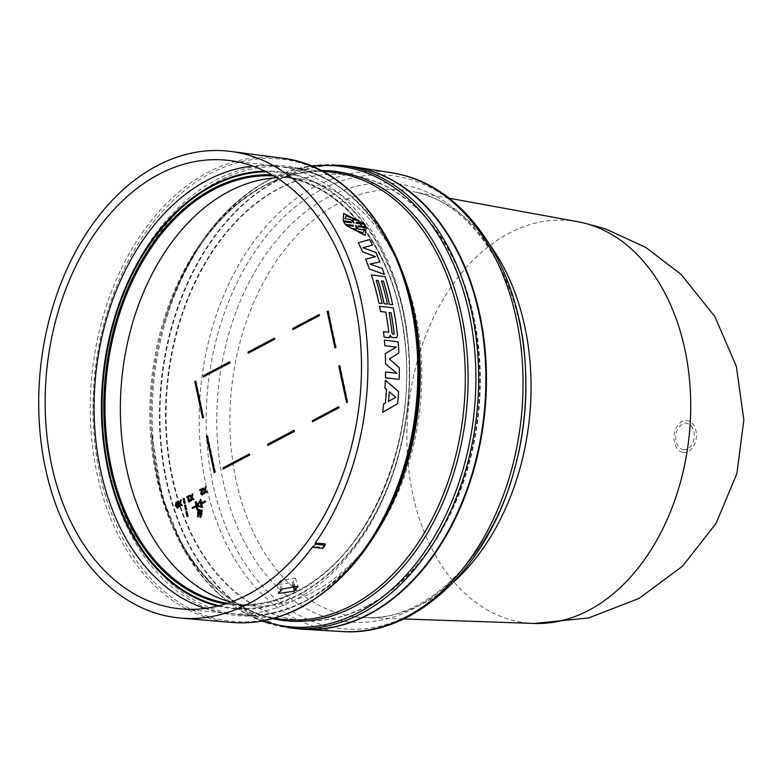 <?xml version="1.0" encoding="UTF-8"?>
<svg xmlns="http://www.w3.org/2000/svg" width="783" height="783" viewBox="0 0 783 783"><rect width="100%" height="100%" fill="white"/><g stroke="black" fill="none" stroke-linecap="round" stroke-linejoin="round"><path stroke-width="0.59" stroke-dasharray="3.92 2.94" d="M682.825 449.569A13.272 9.249 -83.8 0 0 694.061 438.607A13.272 9.249 -83.8 0 0 687.21 423.446A13.272 9.249 -83.8 0 0 675.974 434.418A13.272 9.249 -83.8 0 0 682.825 449.569M577.648 221.687A202.317 141.048 -83.8 0 0 508.754 233.344A202.317 141.048 -83.8 0 0 407.454 455.236A202.317 141.048 -83.8 0 0 533.213 623.425A202.317 141.048 -83.8 0 0 534.27 623.464L532.009 623.376M297.941 628.808A232.747 162.257 96.2 0 1 160.309 430.719A232.747 162.257 96.2 0 1 277.123 180.648A232.747 162.257 96.2 0 1 347.916 166.016M367.56 606.12A224.026 156.189 96.2 0 1 300.907 620.351A224.026 156.189 96.2 0 1 166.476 430.914A224.026 156.189 96.2 0 1 278.846 188.762A224.026 156.189 96.2 0 1 349.003 174.912A224.026 156.189 96.2 0 1 480.048 366.464A224.026 156.189 96.2 0 1 367.56 606.12M367.002 606.071A224.036 156.189 96.2 0 1 300.349 620.302A224.036 156.189 96.2 0 1 165.908 430.856A224.036 156.189 96.2 0 1 278.288 188.693A224.036 156.189 96.2 0 1 348.445 174.844A224.036 156.189 96.2 0 1 479.499 366.405A224.036 156.189 96.2 0 1 367.002 606.071M297.667 628.778A232.747 162.257 96.2 0 1 159.761 430.865A232.747 162.257 96.2 0 1 276.565 180.589A232.747 162.257 96.2 0 1 347.632 165.986M294.173 584.627L293.371 581.72L295.455 578.069L280.852 580.506L282.105 589.022M293.371 581.72A225.23 157.021 96.2 0 1 292.108 582.689L292.676 584.735M280.843 589.99L279.6 581.485L277.407 584.647L292.108 582.689M279.6 581.485A225.387 157.129 -83.8 0 0 280.852 580.506M205.019 608.44A224.917 156.806 -83.8 0 0 229.008 613.481A224.917 156.806 -83.8 0 0 296.356 599.23A224.917 156.806 -83.8 0 0 397.803 458.221A224.917 156.806 -83.8 0 0 409.059 353.985A224.917 156.806 -83.8 0 0 403.167 309.755A224.917 156.806 -83.8 0 0 277.299 166.27A224.917 156.806 -83.8 0 0 252.782 166.074M230.848 602.156A214.894 149.817 -83.8 0 0 249.258 605.602A214.894 149.817 -83.8 0 0 415.665 315.392A214.894 149.817 -83.8 0 0 295.397 178.299A214.894 149.817 -83.8 0 0 276.673 177.731M325.072 543.862L322.674 547.219L312.897 546.368M369.889 264.018L382.3 268.5A233.98 163.118 96.2 0 1 384.355 274.363M365.641 259.173L375.439 256.697M358.34 242.759L369.625 239.588A233.98 163.118 96.2 0 1 372.395 245.069M363.067 247.771L375.86 252.508A233.98 163.118 96.2 0 1 379.843 261.982M385.549 371.974L396.893 373.295M384.375 340.165L398.097 341.789A233.98 163.118 96.2 0 1 398.86 352.957L389.357 359.006L399.281 367.795A233.98 163.118 96.2 0 1 399.144 379.452M376.153 280.304L376.153 280.304A234.225 163.295 96.2 0 1 382.124 303.501M371.357 274.96L385.089 276.585A233.98 163.118 96.2 0 1 392.616 304.734M381.429 280.911L381.399 280.931A234.097 163.207 96.2 0 1 387.37 304.117M346.008 225.396L353.397 226.258M343.659 221.834L351.391 222.734M343.629 213.544L363.292 223.224M355.922 222.352L356.392 223.351L364.095 224.261L365.671 226.767M358.007 225.856L358.761 226.904L366.16 227.784L365.025 235.419M385.353 380.176L398.557 391.627A233.98 163.118 96.2 0 1 397.539 403.744L382.633 412.308M379.54 306.251L393.262 307.866A233.98 163.118 96.2 0 1 397.49 335.457L396.521 337.855M390.14 335.388L388.994 337.708M383.513 331.649L388.368 332.217L388.701 331.718M322.674 547.219L322.919 548.354M350.872 228.323L362.842 232.933M355.198 225.524L356.588 228.998M358.399 220.346L352.604 219.68M346.135 215.854L344.843 218.731M353.652 223.008L350.608 219.416L344.814 218.751M353.622 223.018L354.151 223.067M388.466 401.336L388.466 401.336A234.195 163.265 96.2 0 0 389.268 391.823L389.298 391.813M389.024 312.505L389.024 312.505A234.097 163.207 96.2 0 1 392.087 333.401L392.107 333.382M392.087 333.401L393.643 334.595M203.492 493.163L202.621 494.151L201.75 493.603M201.534 489.933L202.268 489.541L201.221 493.926L202.719 494.807M202.65 488.729L200.194 489.933L200.331 490.569M190.073 500.083L189.29 500.141M187.577 497.332L188.067 497.068L189.114 501.991M189.183 495.864L187.254 496.882L187.372 497.44M181.304 499.916L180.227 502.921L179.757 502.373M180.335 504.565L181.822 505.72M178.798 501.247L178.201 501.56L180.021 503.684L179.356 507.032M201.564 510.017L200.517 513.775L200.575 517.524M196.288 506.718L196.778 506.454L197.551 510.085M196.376 501.825L195.848 502.099L196.621 505.73L192.667 507.815L192.824 508.549M200.849 499.456L197.13 505.397L196.983 504.683M205.567 501.003L201.554 502.764M197.326 506.307L202.543 507.443M185.64 505.045L185.111 505.329L186.119 510.066M184.25 498.487L183.721 498.771L184.729 503.508M187.029 511.602L186.511 511.886L187.519 516.623M199.156 509.469L198.119 513.227L198.177 516.966M176.929 502.138L176.009 505.759L177.878 507.932M192.902 493.897L191.825 496.892L191.355 496.344M191.943 498.546L193.43 499.701M190.396 495.218L189.799 495.531L191.62 497.655L190.964 501.003M206.046 486.84L204.96 489.835L204.5 489.287M205.077 491.489L206.565 492.644M203.541 488.161L202.934 488.484L204.764 490.598L204.099 493.946M312.564 421.763L338.882 407.845M338.657 406.759L339.215 406.817L338.726 407.072M339.44 407.914L339.215 406.817M223.077 469.056L249.395 455.138M249.16 454.052L249.718 454.111L249.229 454.365M249.953 455.207L249.718 454.111M214.65 472.286L214.16 472.55M207.201 435.7L207.759 435.759L207.27 436.014M214.943 472.129L215.501 472.188L207.759 435.759M214.718 472.609L215.501 472.188M248.231 353.221L274.549 339.313M274.314 338.217L274.872 338.285L274.383 338.54M275.107 339.372L274.872 338.285M293.909 430.405L294.467 430.464L293.977 430.719M294.144 431.492L294.702 431.56L294.467 430.464M267.825 445.41L294.702 431.56M346.546 402.579L347.339 402.168M339.597 365.73L340.155 365.788L339.665 366.053M347.897 402.227L340.155 365.788M334.938 347.926L335.721 347.515M327.979 311.076L328.537 311.135L328.048 311.399M336.279 347.574L328.537 311.135M203.326 417.476L203.883 417.535L196.142 381.106L195.584 381.047M202.543 417.897L203.883 417.535M196.142 381.106L195.652 381.36M203.482 376.868L229.801 362.96M229.566 361.863L230.124 361.932L229.634 362.186M230.359 363.018L230.124 361.932M292.969 329.574L319.288 315.666M319.063 314.57L319.621 314.629L319.131 314.893M319.846 315.725L319.621 314.629M202.591 493.623L203.149 493.681M202.905 493.124L203.463 493.182M200.634 492.664L201.192 492.722M200.967 491.45L201.525 491.509M201.711 489.483L202.268 489.541M199.636 489.874L200.194 489.933M188.801 500.406L189.359 500.464M187.509 497.009L188.067 497.068M186.697 496.823L187.254 496.882M179.669 502.852L180.227 502.921M180.178 500.161L180.736 500.22M179.875 504.027L180.433 504.086M179.464 503.626L180.021 503.684M177.643 501.502L178.201 501.56M200.36 513.814L200.918 513.873M196.22 506.395L196.778 506.454M192.119 507.756L192.667 507.815M196.063 505.671L196.621 505.73M195.29 502.04L195.848 502.099M196.572 505.338L197.13 505.397M201.065 503.029L201.623 503.087M196.758 506.18L197.316 506.239M184.553 505.27L185.111 505.329M183.163 498.712L183.721 498.771M185.953 511.828L186.511 511.886M197.952 513.256L198.51 513.315M191.267 496.833L191.825 496.892M191.786 494.132L192.334 494.19M191.473 497.998L192.031 498.057M191.062 497.596L191.62 497.655M189.241 495.473L189.799 495.531M204.402 489.776L204.96 489.835M204.921 487.085L205.479 487.143M204.617 490.941L205.175 491M204.206 490.54L204.764 490.598M202.376 488.426L202.934 488.484M201.172 506.327L201.75 506.464L201.192 506.405M201.75 506.464L200.585 501.003L200.027 500.934M200.585 501.003L200.184 501.649M176.792 502.852L177.516 503.126L176.792 502.852M177.751 507.325L177.046 507.071L177.751 507.325L178.211 506.444L177.995 504.702L176.958 503.068M453.553 582.063A214.699 149.68 96.2 0 1 422.977 603.615A214.699 149.68 96.2 0 1 365.035 617.63A214.699 149.68 96.2 0 1 345.049 614.988A214.699 149.68 96.2 0 1 229.918 425.609A214.699 149.68 96.2 0 1 337.962 203.639A214.699 149.68 96.2 0 1 411.075 191.267A214.699 149.68 96.2 0 1 415.89 192.256A214.699 149.68 96.2 0 1 489.952 244.893M449.031 198.197L415.43 192.168C471.63 203.149 521.204 276.673 525.413 367.609A220.405 153.654 -83.8 0 0 519.648 324.27A220.405 153.654 -83.8 0 0 407.698 185.659A220.405 153.654 -83.8 0 0 223.038 481.016A220.405 153.654 -83.8 0 0 334.977 619.617A220.405 153.654 -83.8 0 0 514.382 469.751C490.236 560.139 423.397 621.81 365.035 617.63L403.597 618.962M682.57 452.29A16.012 11.168 -83.8 0 0 696.126 439.057A16.012 11.168 -83.8 0 0 687.846 420.765A16.012 11.168 -83.8 0 0 674.29 434.007A16.012 11.168 -83.8 0 0 682.57 452.29M341.76 631.538A230.887 160.965 96.2 0 1 323.007 628.837A230.887 160.965 96.2 0 1 199.205 425.179A230.887 160.965 96.2 0 1 315.383 186.471A230.887 160.965 96.2 0 1 391.304 172.7M513.912 471.464A227.902 158.88 96.2 0 1 328.4 626.42A227.902 158.88 96.2 0 1 212.643 483.101A227.902 158.88 96.2 0 1 403.597 177.702A227.902 158.88 96.2 0 1 519.344 321.02M290.454 628.005A232.747 162.257 96.2 0 1 152.548 430.082A232.747 162.257 96.2 0 1 269.362 179.816A232.747 162.257 96.2 0 1 340.419 165.203M263.029 620.841A231.602 161.464 96.2 0 1 151.559 433.205A231.602 161.464 96.2 0 1 163.158 325.865A231.602 161.464 96.2 0 1 267.61 180.667A231.602 161.464 96.2 0 1 312.104 166.348M272.748 618.639A226.062 157.608 96.2 0 1 151.491 431.903A226.062 157.608 96.2 0 1 162.805 327.128A226.062 157.608 96.2 0 1 264.762 185.395A226.062 157.608 96.2 0 1 321.128 170.577M310.802 165.81L268.305 179.992C218.711 207.896 183.662 256.521 163.158 325.865L162.805 327.128C182.899 259.643 216.656 212.624 264.077 186.06C286.372 174.384 308.913 169.745 331.698 172.133A224.917 156.806 -83.8 0 0 263.019 186.246A224.917 156.806 -83.8 0 0 150.14 428.105A224.917 156.806 -83.8 0 0 283.407 619.373C214.336 613.823 156.071 532.215 151.491 431.903L162.11 496.862L185.326 552.279L219.406 594.884L261.639 621.085M371.622 540.123A224.917 156.806 96.2 0 1 306.995 600.385A224.917 156.806 96.2 0 1 238.316 614.508A224.917 156.806 96.2 0 1 105.049 423.241A224.917 156.806 96.2 0 1 217.928 181.382A224.917 156.806 96.2 0 1 286.607 167.259A224.917 156.806 96.2 0 1 400.965 268.383M322.126 171.095L286.607 167.259C355.678 172.808 413.943 254.426 418.533 354.738A226.062 157.608 -83.8 0 0 215.736 180.1A226.062 157.608 -83.8 0 0 108.377 471.063A226.062 157.608 -83.8 0 0 305.253 601.246A226.062 157.608 -83.8 0 0 407.219 459.513C387.115 526.988 353.358 574.017 305.947 600.571C283.652 612.247 261.101 616.896 238.316 614.508L273.835 618.345M406.808 460.952A232.404 162.022 96.2 0 1 301.984 606.659A232.404 162.022 96.2 0 1 99.588 472.824A232.404 162.022 96.2 0 1 209.961 173.709A232.404 162.022 96.2 0 1 418.445 353.241M231.514 622.426A233.549 162.825 96.2 0 1 90.681 425.375A233.549 162.825 96.2 0 1 207.808 172.426A233.549 162.825 96.2 0 1 281.655 158.078M219.269 605.719A219.034 152.705 -83.8 0 0 299.047 594.18A219.034 152.705 -83.8 0 0 403.069 312.26A219.034 152.705 -83.8 0 0 266.122 171.78M217.782 606.091A219.729 153.184 -83.8 0 0 299.028 594.806A219.729 153.184 -83.8 0 0 398.136 457.047A219.729 153.184 -83.8 0 0 409.127 355.208A219.729 153.184 -83.8 0 0 403.372 311.996A219.729 153.184 -83.8 0 0 264.752 171.095M271.867 174.854A216 150.59 96.2 0 1 400.642 313.298A216 150.59 96.2 0 1 298.069 591.312A216 150.59 96.2 0 1 225.533 603.947M273.659 175.891A215.08 149.954 96.2 0 1 280.197 176.469A215.08 149.954 96.2 0 1 400.573 313.689A215.08 149.954 96.2 0 1 298.431 590.509A215.08 149.954 96.2 0 1 234.019 604.143A215.08 149.954 96.2 0 1 227.51 603.311M200.663 493.867L201.221 493.926M176.664 502.246L176.106 502.187M175.451 505.701L176.009 505.759M177.438 504.644L177.995 504.702M177.653 506.386L178.211 506.444M295.397 178.299L280.197 176.469C341.74 182.596 394.015 249.669 404.126 335.956C418.876 438.069 370.173 554.971 298.225 590.548C277.133 601.608 255.738 606.14 234.019 604.143L249.258 605.602M300.907 620.351L300.349 620.302M277.299 166.27L228.851 160.446M349.003 174.912L348.445 174.844M277.407 584.647L278.445 593.387M295.455 578.069L298.01 586.291M229.008 613.481L180.433 608.841M397.803 458.221L398.136 457.047C407.385 423.701 411.055 389.758 409.127 355.208L409.059 353.985M201.701 494.181L202.259 494.239M177.095 502.774L176.537 502.715M177.447 507.404L176.889 507.335"/><path stroke-width="1.17" d="M403.597 618.962L534.27 623.464A202.317 141.048 -83.8 0 0 588.865 610.26A202.317 141.048 -83.8 0 0 690.626 398.606A202.317 141.048 -83.8 0 0 578.764 221.892A202.317 141.048 -83.8 0 0 577.648 221.687L449.031 198.197M347.916 166.016A232.747 162.257 96.2 0 1 353.652 166.769A232.747 162.257 96.2 0 1 486.253 367.873A232.747 162.257 96.2 0 1 369.282 614.234A232.747 162.257 96.2 0 1 303.716 629.297A232.747 162.257 96.2 0 1 297.941 628.808M290.454 628.005A232.747 162.257 96.2 0 0 361.521 613.392A232.747 162.257 96.2 0 0 478.325 363.126A232.747 162.257 96.2 0 0 340.419 165.203L347.632 165.986A232.747 162.257 96.2 0 1 485.538 363.899A232.747 162.257 96.2 0 1 368.724 614.175A232.747 162.257 96.2 0 1 297.667 628.778L290.454 628.005L261.639 621.085M249.787 603.116A234.704 163.627 96.2 0 1 180.677 618.09A234.704 163.627 96.2 0 1 39.15 420.07A234.704 163.627 96.2 0 1 156.845 165.879A234.704 163.627 96.2 0 1 231.063 151.462A234.704 163.627 96.2 0 1 361.1 300.369A234.704 163.627 96.2 0 1 315.265 543.05L325.072 543.862L325.18 545.203A235.673 164.303 96.2 0 1 322.919 548.354L313.161 547.297L312.897 546.368A234.704 163.627 96.2 0 1 249.787 603.116M353.407 226.277L352.927 225.25L345.225 224.339L343.688 221.824L351.391 222.734L350.569 221.697L343.169 220.816L343.629 213.544L363.322 223.204L355.893 222.343M345.225 224.339L343.688 221.824M252.782 166.074A224.917 156.806 -83.8 0 0 207.299 180.237A224.917 156.806 -83.8 0 0 100.488 469.712A224.917 156.806 -83.8 0 0 205.019 608.44M158.665 174.443A225.504 157.217 96.2 0 1 228.851 160.446A225.504 157.217 96.2 0 1 361.188 353.006A225.504 157.217 96.2 0 1 247.966 594.551A225.504 157.217 96.2 0 1 180.433 608.841A225.504 157.217 96.2 0 1 45.541 417.877A225.504 157.217 96.2 0 1 158.665 174.443M276.673 177.731A214.894 149.817 -83.8 0 0 126.464 468.234A214.894 149.817 -83.8 0 0 230.848 602.156M372.395 245.069L363.097 247.751L375.889 252.488A234.019 163.148 96.2 0 1 379.863 261.972L369.909 264.008L382.329 268.481A234.019 163.148 96.2 0 1 384.375 274.353L369.361 269.068A234.293 163.344 -83.8 0 0 365.641 259.173L375.478 256.687L362.588 251.813A234.293 163.344 -83.8 0 0 358.34 242.759L369.654 239.578A234.019 163.148 96.2 0 1 372.424 245.059L363.067 247.771M375.449 256.707L362.588 251.813A234.332 163.373 -83.8 0 0 358.369 242.75M379.843 261.982L369.889 264.018M385.579 371.954L396.942 373.295L385.539 363.87A234.293 163.344 -83.8 0 0 385.246 353.603L396.178 347.075L384.805 345.734A234.293 163.344 -83.8 0 0 384.375 340.165L398.126 341.77A234.019 163.148 96.2 0 1 398.89 352.947L389.376 358.986L399.31 367.775A234.019 163.148 96.2 0 1 399.173 379.432L385.432 377.827A234.293 163.344 -83.8 0 0 385.549 371.974L385.579 371.954A234.332 163.373 96.2 0 1 385.451 377.807L385.432 377.827M378.169 280.549L376.183 280.294A234.264 163.314 96.2 0 1 382.153 303.481L378.884 303.119A234.293 163.344 -83.8 0 0 371.357 274.96L385.109 276.565A234.019 163.148 96.2 0 1 392.645 304.724L389.376 304.352A234.048 163.177 -83.8 0 0 383.416 281.166L381.429 280.911A234.137 163.236 96.2 0 1 387.399 304.107L384.13 303.735A234.176 163.256 -83.8 0 0 378.169 280.549L376.153 280.304M392.645 304.724L389.405 304.342A234.088 163.197 -83.8 0 0 383.445 281.146L381.399 280.931M351.361 222.754L350.539 221.706L343.14 220.826L343.659 213.524M363.292 223.224L355.913 222.333L356.422 223.331L364.124 224.251L365.671 226.767L357.958 225.847L358.78 226.894L366.19 227.775L365.054 235.399L346.037 225.377L353.436 226.258L352.957 225.24L345.254 224.32M365.035 235.409L346.037 225.377M383.631 403.959L385.314 403.039A234.254 163.314 -83.8 0 0 386.459 389.464L384.962 388.202A234.293 163.344 -83.8 0 0 385.353 380.176L398.586 391.608A234.019 163.148 96.2 0 1 397.568 403.734L382.662 412.289A234.293 163.344 -83.8 0 0 383.631 403.959L385.344 403.03A234.293 163.344 -83.8 0 0 386.489 389.445L386.459 389.464M396.775 337.708L391.676 337.414L390.1 335.418M396.795 337.688L391.706 337.395L390.169 335.398L388.994 337.708L384.091 337.13A234.293 163.344 -83.8 0 0 383.513 331.649L388.397 332.207L388.73 331.708A234.176 163.256 -83.8 0 0 385.784 312.123L380.538 311.507A234.293 163.344 -83.8 0 0 379.54 306.251L393.291 307.856A234.019 163.148 96.2 0 1 397.51 335.437L396.521 337.855M388.368 332.217L388.701 331.718A234.215 163.285 -83.8 0 0 385.813 312.114L380.567 311.497A234.332 163.373 -83.8 0 0 379.559 306.231M294.467 591.175L278.445 593.387L282.105 589.022L298.01 586.291L294.467 591.175L292.676 584.735M384.375 274.353L369.39 269.058A234.332 163.373 -83.8 0 0 365.671 259.153M399.173 379.432L385.451 377.807M384.805 345.734L384.835 345.714A234.332 163.373 -83.8 0 0 384.394 340.155M385.246 353.603L396.198 347.055L384.835 345.714M385.539 363.87L385.569 363.85A234.332 163.373 -83.8 0 0 385.275 353.583M396.942 373.295L385.569 363.85M384.13 303.735L384.159 303.726A234.215 163.285 -83.8 0 0 378.199 280.529M387.399 304.107L384.159 303.726M378.884 303.119L378.913 303.099A234.332 163.373 -83.8 0 0 371.387 274.95M382.153 303.481L378.913 303.099M365.69 226.747L357.988 225.837M382.633 412.308L382.662 412.289A234.332 163.373 -83.8 0 0 383.66 403.94M384.962 388.202L384.991 388.182A234.332 163.373 -83.8 0 0 385.383 380.166M386.489 389.445L384.991 388.182M388.701 331.718L388.397 332.207M389.024 337.698L389.836 336.984L389.024 337.698L384.12 337.121A234.332 163.373 -83.8 0 0 383.543 331.63M295.729 590.216L294.173 584.627M313.161 547.297A235.673 164.303 96.2 0 0 315.422 544.156L315.265 543.05M315.422 544.156L325.18 545.203M358.643 229.223L364.408 229.908L362.842 232.933L350.853 228.303L356.617 228.979L355.727 225.563L358.614 229.243L364.408 229.908L362.832 232.942M350.608 219.416L344.843 218.731L346.135 215.854L358.399 220.346L352.634 219.661L353.652 223.008L350.608 219.416M395.787 397.363L388.495 401.317A234.234 163.295 -83.8 0 0 389.298 391.813L395.758 397.373L389.268 391.823M394.123 333.617L393.643 334.595L392.107 333.382A234.137 163.236 -83.8 0 0 389.053 312.495L391.06 312.73A234.088 163.197 96.2 0 1 394.123 333.617L394.094 333.636A234.048 163.177 -83.8 0 0 391.03 312.74L391.06 312.73M355.727 225.563L358.614 229.243M356.617 228.979L350.872 228.323M358.34 220.336L346.233 215.805M352.634 219.661L354.122 223.077M388.466 401.336L395.758 397.373M393.624 334.605L394.094 333.636M391.03 312.74L389.053 312.505M312.329 420.667L312.564 421.763L338.882 407.845L338.657 406.759L312.329 420.667L313.053 421.499M222.842 467.96L223.077 469.056L249.395 455.138L249.16 454.052L222.842 467.96L223.566 468.792M207.201 435.7L206.409 436.111L214.16 472.55L214.943 472.129L207.201 435.7M247.996 352.135L248.231 353.221L274.549 339.313L274.314 338.217L247.996 352.135L248.72 352.967M294.144 431.492L293.909 430.405L267.59 444.313L267.825 445.41L294.144 431.492M338.804 366.15L346.546 402.579L347.339 402.168L339.597 365.73L338.804 366.15L339.362 366.209L347.035 402.325M327.186 311.497L334.938 347.926L335.721 347.515L327.979 311.076L327.186 311.497L327.744 311.556L335.427 347.672M202.543 417.897L203.326 417.476L195.584 381.047L194.791 381.458L202.543 417.897M203.247 375.781L203.482 376.868L229.801 362.96L229.566 361.863L203.247 375.781L203.972 376.613M292.744 328.488L292.969 329.574L319.288 315.666L319.063 314.57L292.744 328.488L293.459 329.32M202.092 494.19L202.65 488.729M201.808 494.885L203.649 493.897M203.59 493.623L202.934 493.104L203.658 493.946M203.1 493.887L202.161 494.748L200.663 493.867L201.711 489.483L199.773 490.51L201.534 489.933M189.29 500.141L188.576 496.804L189.3 496.422L188.625 495.805L189.3 496.422M190.181 500.582L189.515 500.024L190.181 500.582L189.525 501.776L188.556 501.932L187.509 497.009L186.814 497.381L187.577 497.332M180.628 503.322L181.304 499.916L180.746 499.857L180.07 503.263L182.429 505.407L181.264 505.661L179.875 504.027L179.366 506.67L179.924 506.728L180.335 504.565M179.366 506.67L179.924 506.728M179.757 502.373L178.24 501.189L179.669 502.852L180.746 499.857M200.888 513.932L200.017 517.465L200.575 517.524L201.848 514.088L202.092 510.144L201.006 509.958L201.534 510.085L200.888 513.932L201.446 513.991M201.554 502.764L200.849 499.456L196.572 505.338L195.819 501.756L195.29 502.04L196.063 505.671L192.119 507.756L192.266 508.48L196.288 506.718M196.983 504.683L196.376 501.825L195.819 501.756M205.723 501.727L205.009 500.944L205.723 501.727L201.769 503.821L202.543 507.443L196.758 506.18L197.512 509.753L198.07 509.811L197.326 506.307M192.266 508.48L196.22 506.395L196.993 510.027L198.07 509.811M186.648 509.782L185.64 505.045L185.082 504.986L186.09 509.723L185.561 510.007L186.09 509.723M185.248 503.224L184.25 498.487L183.692 498.428L184.69 503.166L184.171 503.44L184.69 503.166M188.037 516.34L187.029 511.602L186.471 511.544L187.48 516.281L186.961 516.565L187.48 516.281M199.694 509.586L198.598 509.4L199.694 509.586L199.45 513.531L198.177 516.966L197.619 516.907L197.962 513.208M177.056 507.981L177.878 507.932L178.534 504.418L176.664 502.246M176.106 502.187L177.976 504.36L177.32 507.873L175.451 505.701L176.106 502.187L176.929 502.138M192.227 497.293L192.902 493.897L192.344 493.838L191.669 497.234L194.027 499.378L192.872 499.632L191.473 497.998L190.974 500.64L191.522 500.699L191.943 498.546M190.974 500.64L191.522 500.699M191.355 496.344L189.838 495.159L191.267 496.833L192.344 493.838M205.371 490.246L206.046 486.84L205.489 486.781L204.813 490.178L207.172 492.331L206.007 492.585L204.617 490.941L204.109 493.593L204.666 493.652L205.077 491.489M204.109 493.593L204.666 493.652M204.5 489.287L202.983 488.103L204.402 489.776L205.489 486.781M338.726 407.072L312.887 420.725M249.229 454.365L223.4 468.019M206.409 436.111L206.966 436.17L214.65 472.286M274.383 338.54L248.554 352.193M293.977 430.719L267.59 444.313M268.148 444.372L268.315 445.145M194.791 381.458L195.349 381.517L203.032 417.633M229.634 362.186L203.805 375.84M319.131 314.893L293.292 328.547M202.572 488.641L202.239 489.365L202.797 489.424M202.239 489.365L201.192 493.544L202.063 494.093L202.934 493.104M202.719 494.807L202.073 494.964M199.773 490.51L199.636 489.874L202.073 488.582M188.742 496.363L188.018 496.735L188.576 496.804M188.018 496.735L188.801 500.406L189.515 500.024M189.623 500.523L188.967 501.717L189.525 501.776M186.814 497.381L186.697 496.823L188.625 495.805M180.07 503.263L182.429 505.407M181.871 505.348L181.264 505.661M178.798 506.963L179.464 503.626L177.643 501.502L178.24 501.189M202.092 510.144L201.534 510.085M201.29 514.03L201.848 514.088M200.017 517.465L200.37 513.765M199.959 513.717L201.006 509.958M200.291 499.397L201.065 503.029L205.009 500.944M205.166 501.668L201.769 503.821M201.211 503.753L201.985 507.384M197.512 509.753L196.993 510.027M185.561 510.007L184.553 505.27L185.082 504.986M184.171 503.44L183.163 498.712L183.692 498.428M186.961 516.565L185.953 511.828L186.471 511.544M197.561 513.159L198.598 509.4M199.136 509.527L198.491 513.374L199.048 513.442M198.491 513.374L199.45 513.531M198.892 513.472L197.619 516.907M177.878 507.932L177.33 508.059M191.669 497.234L194.027 499.378M193.47 499.319L192.872 499.632M190.406 500.944L191.062 497.596L189.241 495.473L189.838 495.159M204.813 490.178L207.172 492.331M206.614 492.262L206.007 492.585M203.541 493.887L204.206 490.54L202.376 488.426L202.983 488.103M200.027 500.934L201.192 506.405L197.189 505.475L200.027 500.934M176.958 503.068L176.234 502.794L175.774 503.675L175.989 505.417L176.488 507.012L177.193 507.267L177.653 506.386L176.958 503.068L176.234 502.794L176.792 502.852L176.547 505.475L177.751 507.325M197.189 505.475L201.172 506.327M200.184 501.649L197.747 505.534M406.808 616.593A230.887 160.965 96.2 0 1 341.76 631.538C415.196 637.196 488.269 567.225 513.912 471.464A227.902 158.88 96.2 0 0 525.315 365.837C520.754 270.742 468.743 189.143 399.555 174.306L391.304 172.7A230.887 160.965 96.2 0 1 399.193 174.227A230.887 160.965 96.2 0 1 522.995 377.895A230.887 160.965 96.2 0 1 406.808 616.593M519.344 321.02A227.902 158.88 96.2 0 1 525.315 365.837L525.413 367.609A220.405 153.654 -83.8 0 1 514.382 469.751L513.912 471.464M312.104 166.348A231.602 161.464 96.2 0 1 474.155 344.696A231.602 161.464 96.2 0 1 359.319 612.12A231.602 161.464 96.2 0 1 263.029 620.841M321.128 170.577A226.062 157.608 96.2 0 1 467.187 354.503A226.062 157.608 96.2 0 1 354.278 606.541A226.062 157.608 96.2 0 1 272.748 618.639M273.835 618.345L283.407 619.373A224.917 156.806 -83.8 0 0 352.086 605.259A224.917 156.806 -83.8 0 0 464.965 363.4A224.917 156.806 -83.8 0 0 331.698 172.133L322.126 171.095M231.514 622.426A233.549 162.825 96.2 0 0 300.29 607.52A233.549 162.825 96.2 0 0 417.584 358.183A233.549 162.825 96.2 0 0 281.655 158.078C354.856 166.016 413.737 251.079 418.445 353.241A232.404 162.022 96.2 0 1 406.808 460.952C386.225 530.541 351.058 579.332 301.298 607.334C278.484 619.314 255.219 624.345 231.514 622.426L180.677 618.09M266.122 171.78A219.034 152.705 -83.8 0 0 212.32 186.129A219.034 152.705 -83.8 0 0 108.299 468.038A219.034 152.705 -83.8 0 0 219.269 605.719M264.752 171.095A219.729 153.184 -83.8 0 0 212.027 185.473A219.729 153.184 -83.8 0 0 107.682 468.273A219.729 153.184 -83.8 0 0 217.782 606.091M225.533 603.947A216 150.59 96.2 0 1 109.963 466.922A216 150.59 96.2 0 1 212.536 188.909A216 150.59 96.2 0 1 271.867 174.854M227.51 603.311A215.08 149.954 96.2 0 1 111.117 466.658A215.08 149.954 96.2 0 1 213.26 189.829A215.08 149.954 96.2 0 1 273.659 175.891M489.952 244.893A214.699 149.68 96.2 0 1 453.553 582.063M400.965 268.383A224.917 156.806 96.2 0 1 371.622 540.123M406.808 460.952L407.219 459.513A226.062 157.608 -83.8 0 0 418.533 354.738L418.445 353.241M201.564 491.186L202.122 491.244M201.192 493.544L201.75 493.603M177.976 504.36L178.534 504.418M176.332 503.733L175.774 503.675M340.419 165.203L310.802 165.81M341.76 631.538L303.716 629.297M534.26 623.464L588.728 617.944L639.104 598.388L682.698 566.04L716.063 523.387L736.911 473.549L743.85 419.972L736.343 366.336L714.83 316.498L681.034 274.334L645.564 247.301L605.034 228.685L582.023 222.529M391.304 172.7L353.652 166.769M281.655 158.078L231.063 151.462"/></g></svg>
